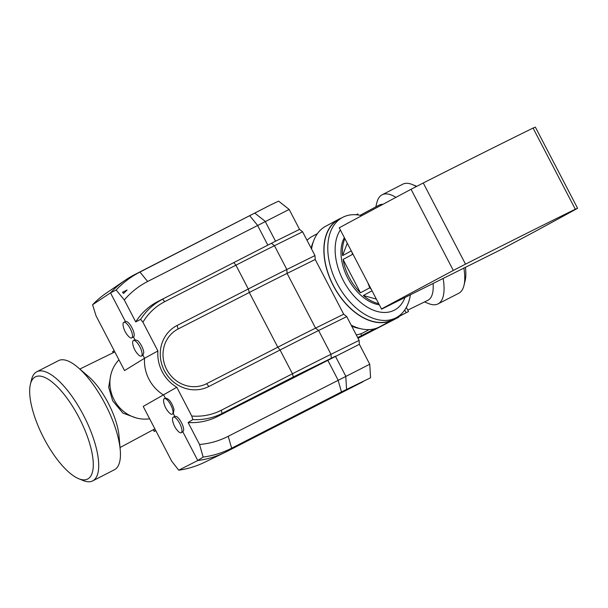 <?xml version="1.0" encoding="UTF-8"?>
<svg xmlns="http://www.w3.org/2000/svg" width="608" height="608" viewBox="0 0 608 608"><rect width="100%" height="100%" fill="white"/><g stroke="black" fill="none" stroke-linecap="round" stroke-linejoin="round"><path stroke-width="0.91" d="M79.139 417.795A57.395 20.36 -117.1 0 0 30.4 384.264A57.395 20.36 -117.1 0 0 43.373 437.281A57.395 20.36 -117.1 0 0 78.842 478.777A57.395 20.36 -117.1 0 0 79.139 417.795M78.842 478.777L83.273 480.563A61.302 21.744 -117.1 0 0 92.705 480.882A61.302 21.744 -117.1 0 0 83.592 415.439A61.302 21.744 -117.1 0 0 36.784 371.777A61.302 21.744 -117.1 0 0 31.532 379.62L30.4 384.264M416.769 186.329A57.395 20.36 -117.1 0 0 416.67 186.291L412.239 184.498A61.302 21.744 -117.1 0 0 402.808 184.178L382.113 194.788A61.302 21.744 62.9 0 1 395.914 197.372M443.171 278.532A61.302 21.744 62.9 0 1 438.034 303.894L458.728 293.284A61.302 21.744 -117.1 0 0 463.98 285.448L465.112 280.805A57.395 20.36 -117.1 0 0 465.416 267.201M114.182 350.679L112.64 351.584L113.225 352.701M155.838 430.7L154.227 431.467L155.77 430.563M92.705 480.882L114.41 469.756A61.302 21.744 -117.1 0 0 120.24 449.806A61.302 21.744 -117.1 0 0 105.298 404.312A61.302 21.744 -117.1 0 0 78.09 367.566A61.302 21.744 -117.1 0 0 58.49 360.65L36.784 371.777M416.298 186.572A61.302 21.744 -117.1 0 0 412.239 184.498M463.98 285.448A61.302 21.744 -117.1 0 0 463.874 267.968M356.964 334.902L357.352 334.689M78.09 367.566L88.624 376.633A44.217 15.686 62.9 0 1 108.254 403.142A44.217 15.686 62.9 0 1 119.031 435.959L120.24 449.806M358.256 214.981L357.724 213.963L356.083 214.753M307.906 239.468L306.88 240.023M357.96 338.147L398.81 317.171L358.028 338.276M357.671 337.6L374.885 328.73M375.638 328.51L357.74 337.721M394.843 318.501L408.523 311.539L393.612 319.299M438.034 303.894A61.302 21.744 62.9 0 1 428.602 303.574L424.536 301.933M375.82 206.887L376.861 202.631A61.302 21.744 62.9 0 1 382.113 194.788M317.444 233.616L312.223 236.421A54.5 34.458 61.7 0 0 307.025 240.304M356.25 334.871A54.5 34.458 61.7 0 0 363.865 332.409L369.086 329.604M135.873 417.825L122.915 413.121L112.708 400.862L108.672 387.273L110.732 375.227M398.605 316.776L398.81 317.171M382.934 204.318A53.474 18.97 -117.1 0 0 379.058 205.154L360.134 215.3M407.786 310.126L427.834 300.322A53.474 18.97 -117.1 0 0 433.101 283.678M395.246 318.212A57.068 36.077 -118.3 0 1 392.646 319.846A57.068 36.077 -118.3 0 1 333.252 285.593A57.068 36.077 -118.3 0 1 338.565 219.328L325.652 226.275A57.068 36.077 61.7 0 0 313.872 240.259L312.588 243.527A54.5 34.458 61.7 0 0 311.114 248.163M351.743 326.215A54.5 34.458 61.7 0 0 358.142 328.191L361.578 328.92A57.068 36.077 61.7 0 0 379.734 326.792L392.646 319.846M313.872 240.259A57.068 36.077 61.7 0 0 311.562 249.014M351.196 325.151A57.068 36.077 61.7 0 0 361.578 328.92M338.565 219.328A57.068 36.077 -118.3 0 1 341.354 218.059M410.354 294.933A56.863 35.948 -118.3 0 1 396.294 317.65L392.548 319.664A56.863 35.948 -118.3 0 1 333.374 285.54A56.863 35.948 -118.3 0 1 338.664 219.511L342.41 217.497A56.863 35.948 -118.3 0 1 361.775 215.673M381.535 309.191L501.501 249.348L533.756 232.172A411.312 6.878 152.5 0 0 577.6 208.286L575.312 209.228A514.14 8.603 152.5 0 0 465.508 264.146L453.31 270.446A616.968 10.321 152.5 0 0 381.49 308.963L339.241 227.802L381.49 308.963M577.6 208.286L535.352 127.118L533.056 128.06A514.14 8.603 152.5 0 0 423.252 182.985L411.054 189.286A616.968 10.321 152.5 0 0 339.241 227.802M411.054 189.286L453.31 270.446M423.252 182.985L465.508 264.146M533.056 128.06L575.312 209.228M367.962 283.115L369.763 287.797L360.438 292.813A41.336 26.136 61.7 0 1 349.19 277.408A41.336 26.136 61.7 0 1 343.072 259.464L352.397 254.448A41.336 26.136 -118.3 0 1 352.138 252.723M371.032 289.02A41.336 26.136 -118.3 0 1 369.763 287.797M371.974 290.829L363.333 295.48A41.336 26.136 61.7 0 0 378.662 303.673M379.248 304.79A41.336 26.136 -118.3 0 1 347.784 278.16A41.336 26.136 -118.3 0 1 344.31 237.682M351.219 250.96L342.578 255.611A41.336 26.136 61.7 0 1 344.842 238.716M347.236 243.306L342.578 255.611M343.072 259.464L360.438 292.813M363.333 295.48L376.268 299.075M404.92 297.624A49.354 31.206 -118.3 0 1 343.239 280.41A49.354 31.206 -118.3 0 1 340.328 230.029M346.514 223.873A49.354 31.206 -118.3 0 1 349.19 222.437M396.294 317.65A56.863 35.948 -118.3 0 1 337.121 283.518A56.863 35.948 -118.3 0 1 342.41 217.497M122.527 292.212L127.072 290.008L122.527 292.212L123.523 293.459L122.854 292.167M127.072 290.008L123.523 293.459M208.878 386.49A34.413 32.171 -120 0 1 164.365 370.644A34.413 32.171 -120 0 1 177.11 325.455L248.3 288.967A102.828 1.718 -27.5 0 1 286.839 269.488L314.974 255.573L315.21 259.487L343.695 314.199L346.742 316.608L359.123 340.381L359.366 344.295L217.846 416.351A64.782 60.557 -120 0 1 188.123 422.545L192.835 419.588L191.763 416.024A61.218 57.228 -120 0 0 221.259 410.263L292.448 373.783A102.828 1.718 152.5 0 1 330.995 354.304L318.615 330.524A102.828 1.718 152.5 0 0 280.075 350.003L208.878 386.49L206.606 383.694A30.848 28.834 -120 0 1 166.698 369.489A30.848 28.834 -120 0 1 178.121 328.981L249.31 292.494A100.768 1.687 -27.5 0 1 287.082 273.402L315.21 259.487M203.133 457.079L199.553 444.494A87.278 81.586 60 0 0 228.228 436.301L231.648 448.202L226.716 451.562A99.742 93.244 -120 0 1 224.892 452.466A99.742 93.244 -120 0 1 197.775 460.514L203.133 457.079A99.309 92.834 60 0 0 231.648 448.202L341.468 391.917L370.584 377.766L369.748 364.245L359.366 344.295M228.228 436.301L369.748 364.245M334.712 356.562L293.352 376.93L222.163 413.41A64.402 60.2 -120 0 1 192.835 419.588M343.695 314.199L315.567 328.122A100.768 1.687 152.5 0 0 277.795 347.206L206.606 383.694M158.027 301.439L274.846 241.551L158.027 301.439A64.782 60.557 -120 0 0 135.728 321.898L140.646 319.344L142.926 322.21A61.218 57.228 -120 0 1 164.73 301.674L235.919 265.187A102.828 1.718 -27.5 0 1 274.466 245.716L302.594 231.792L314.974 255.573M135.728 321.898L124.306 299.957A87.278 81.586 -120 0 1 147.645 281.489L289.165 209.441L299.546 229.391L302.594 231.792M125.309 280.159L106.347 293.071A98.048 91.656 -120 0 0 92.583 304.737L110.504 292.866A99.742 93.244 -120 0 1 125.309 280.159A99.742 93.244 -120 0 1 134.619 274.634L271.122 204.668L139.954 272.057L147.645 281.489M199.553 444.494L188.123 422.545M163.727 402.2A20.566 20.566 0 0 0 169.054 412.574A8.74 2.888 -117.2 0 0 172.307 414.177A8.74 2.888 -117.2 0 0 172.763 410.058A8.74 2.888 -117.2 0 0 168.842 401.789A8.74 2.888 -117.2 0 0 164.327 398.62A8.74 2.888 -117.2 0 0 163.727 402.2A8.74 2.888 -117.2 0 0 163.848 402.754M181.245 432.698A8.74 2.888 -117.2 0 0 181.982 430.753A8.74 2.888 -117.2 0 0 178.585 421.488A8.74 2.888 -117.2 0 0 173.265 417.149A8.74 2.888 -117.2 0 0 172.497 419.11A8.74 2.888 -117.2 0 0 172.664 420.721A20.566 20.566 0 0 0 177.992 431.102A8.74 2.888 -117.2 0 0 181.245 432.698L182.788 431.87A8.71 2.873 -117.2 0 0 182.848 431.84L183.677 430.274A8.702 2.873 -117.2 0 0 183.692 429.841A8.702 2.873 -117.2 0 0 181.275 422.271A8.702 2.873 -117.2 0 0 176.51 416.503L174.808 416.389L173.356 413.607L174.002 409.404C171.745 402.215 168.849 398.46 165.308 398.141A8.717 2.88 -117.2 0 0 165.3 398.149L164.327 398.62M131.769 337.904A8.74 2.888 -117.2 0 0 131.579 331.664A8.74 2.888 -117.2 0 0 126.502 323.464A8.74 2.888 -117.2 0 0 123.789 322.354A8.74 2.888 -117.2 0 0 123.188 325.934A20.566 20.566 0 0 0 128.516 336.308A8.74 2.888 -117.2 0 0 129.025 336.817A8.74 2.888 -117.2 0 0 131.769 337.904L133.41 337.03A8.71 2.873 -117.2 0 0 133.471 336.992L133.92 336.536A8.702 2.873 -117.2 0 0 132.97 329.954A8.702 2.873 -117.2 0 0 128.235 322.605A8.702 2.873 -117.2 0 0 126.038 321.396L125.438 321.548L110.504 292.866L116.151 289.993A99.309 92.834 -120 0 1 139.954 272.057L134.619 274.634M124.306 299.957L116.151 289.993M140.646 319.344A64.402 60.2 -120 0 1 162.701 299.182L164.73 301.674M142.926 322.21L157.905 350.976A36.997 34.588 60 0 0 176.791 387.258L191.763 416.024M141.39 356.083L142.872 355.292A8.71 2.873 -117.2 0 0 142.971 355.232L143.792 352.473A8.702 2.873 -117.2 0 0 137.583 340.548L134.93 339.788A8.71 2.873 -117.2 0 0 134.915 339.796L133.41 340.533A8.74 2.888 -117.2 0 0 132.643 342.661A8.74 2.888 -117.2 0 0 132.81 344.113A20.566 20.566 0 0 0 138.13 354.487A8.74 2.888 -117.2 0 0 141.39 356.083A8.74 2.888 -117.2 0 0 142.128 353.97A8.74 2.888 -117.2 0 0 138.662 344.766A8.74 2.888 -117.2 0 0 133.41 340.533M226.716 451.562L363.227 381.596M274.846 241.551L299.546 229.391M142.971 355.232L144.552 358.272L157.905 350.976M224.892 452.466L204.235 462.452A98.048 91.656 -120 0 1 178.722 470.204L171.707 461.191L143.207 406.433L176.791 387.258M182.848 431.84L197.775 460.514L178.722 470.204M172.307 414.177L173.265 413.668A8.717 2.88 -117.2 0 0 173.356 413.607M92.583 304.737L96.041 315.826L124.541 370.584L144.552 358.272A38.046 35.568 -120 0 0 163.734 395.109L165.308 398.141M133.471 336.992L134.93 339.788M289.165 209.441L278.639 201.142L271.122 204.668M359.123 340.381L330.995 354.304L331.231 358.188M346.742 316.608L318.615 330.524L315.567 328.122L287.082 273.402L286.839 269.488L274.466 245.716L271.434 243.322M118.963 359.86A34.846 32.574 60 0 0 114.053 399.699A34.846 32.574 60 0 0 149.636 418.783M113.468 352.587L112.868 351.439M153.55 429.582L154.455 431.323M404.723 309.989L406.136 312.71M360.749 333.784L361.646 335.51M177.11 325.455L178.121 328.981M327.666 360.065L338.048 380.015L341.468 391.917M293.352 376.93L292.448 373.783L280.075 350.003L277.795 347.206L249.31 292.494L248.3 288.967L235.919 265.187L233.89 262.694M217.846 416.351L222.163 413.41L221.259 410.263M249.774 215.772L257.458 225.203L267.847 245.153M335.373 356.166L345.754 376.116L346.575 389.394M275.553 241.262L265.172 221.312L254.836 213.157M153.315 429.704L154.227 431.467M114.828 351.918L79.808 369.048M154.88 428.868L120.042 447.549M406.342 307.352L408.523 311.539M174.838 416.374L173.265 417.149M125.468 321.533L123.789 322.354"/></g></svg>
